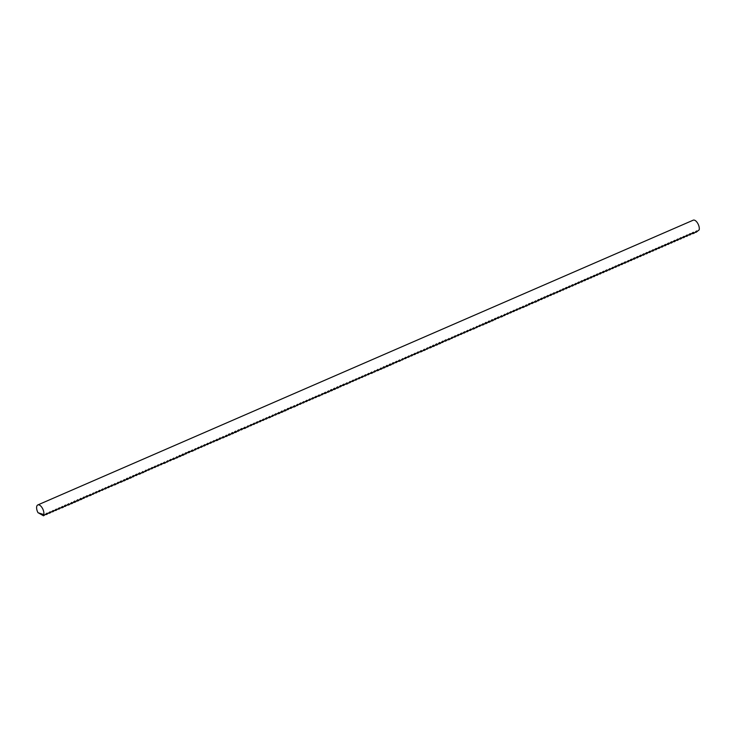 <?xml version="1.0" encoding="UTF-8"?>
<svg xmlns="http://www.w3.org/2000/svg" width="736" height="736" viewBox="0 0 736 736"><rect width="100%" height="100%" fill="white"/><g stroke="black" fill="none" stroke-linecap="round" stroke-linejoin="round"><path stroke-width="1.1" d="M43.792 514.574L38.033 512.753A6.127 2.962 66.5 0 1 36.8 509.468A6.127 2.962 66.5 0 1 37.812 504.942A6.127 2.962 66.5 0 1 43.7 511.649A6.127 2.962 66.5 0 1 43.792 514.574L43.544 515.816L47.076 513.148L46.644 514.473L50.168 511.805L49.735 513.13L53.259 510.462L52.826 511.787L56.35 509.119L55.918 510.444L59.441 507.776L59.009 509.1L62.532 506.432L62.1 507.748L63.213 507.27L64.98 505.374L65.633 505.089L65.2 506.405L68.724 503.746L68.292 505.062L69.396 504.583L71.815 502.403L71.383 503.718L72.496 503.24L74.253 501.336L74.906 501.06L74.474 502.375L75.587 501.897L77.354 499.992L77.998 499.716L77.565 501.032L78.678 500.554L80.445 498.649L81.098 498.373L80.656 499.689L81.77 499.21L83.536 497.306L84.189 497.03L83.757 498.346L86.627 495.963L87.28 495.687L86.848 497.002L90.372 494.334L89.939 495.659L91.052 495.181L93.463 492.991L93.03 494.316L96.554 491.648L96.122 492.973L99.654 490.305L99.222 491.63L102.746 488.962L102.313 490.286L105.837 487.618L105.404 488.943L108.928 486.275L108.496 487.6L112.019 484.932L111.587 486.257L115.12 483.589L114.678 484.904L115.791 484.426L118.211 482.246L117.778 483.561L121.302 480.902L120.87 482.218L121.974 481.74L124.393 479.559L123.961 480.875L125.074 480.396L126.84 478.492L127.484 478.216L127.052 479.532L128.165 479.053L129.932 477.149L130.576 476.873L130.143 478.188L131.256 477.71L133.023 475.806L133.676 475.53L133.244 476.845L136.114 474.462L136.767 474.186L136.335 475.502L139.205 473.119L139.858 472.843L139.426 474.159L140.539 473.68L142.95 471.491L142.517 472.816L143.63 472.337L146.041 470.148L145.608 471.472L149.141 468.804L148.7 470.129L152.232 467.461L151.8 468.786L155.324 466.118L154.891 467.443L158.415 464.775L157.982 466.1L161.506 463.432L161.074 464.756L164.597 462.088L164.165 463.404L165.278 462.926L167.698 460.745L167.265 462.061L170.789 459.402L170.356 460.718L173.88 458.059L173.448 459.374L174.561 458.896L176.971 456.716L176.539 458.031L177.652 457.553L179.418 455.648L180.062 455.372L179.63 456.688L180.743 456.21L182.51 454.305L183.154 454.029L182.721 455.345L183.834 454.866L185.601 452.962L186.254 452.686L185.822 454.002L188.692 451.619L189.345 451.343L188.913 452.658L192.436 449.99L192.004 451.315L193.117 450.837L195.528 448.647L195.095 449.972L198.619 447.304L198.186 448.629L201.719 445.961L201.287 447.286L204.81 444.618L204.378 445.942L207.902 443.274L207.469 444.599L210.993 441.931L210.56 443.256L214.084 440.588L213.652 441.913L217.175 439.245L216.743 440.56L217.856 440.082L219.622 438.187L220.276 437.902L219.843 439.217L223.367 436.558L222.934 437.874L224.038 437.396L226.458 435.215L226.026 436.531L227.139 436.052L228.896 434.148L229.549 433.872L229.117 435.188L230.23 434.709L231.996 432.805L232.64 432.529L232.208 433.844L233.321 433.366L235.088 431.462L235.741 431.186L235.299 432.501L236.412 432.023L238.179 430.118L238.832 429.842L238.4 431.158L241.27 428.775L241.923 428.499L241.491 429.815L245.014 427.147L244.582 428.472L245.695 427.993L248.106 425.804L247.673 427.128L251.197 424.46L250.764 425.785L254.297 423.117L253.865 424.442L257.388 421.774L256.956 423.099L260.48 420.431L260.047 421.756L263.571 419.088L263.138 420.412L266.662 417.744L266.23 419.069L269.762 416.401L269.321 417.717L270.434 417.238L272.854 415.058L272.421 416.374L275.945 413.715L275.512 415.03L279.036 412.372L278.604 413.687L279.717 413.209L281.483 411.304L282.127 411.028L281.695 412.344L282.808 411.866L284.574 409.961L285.218 409.685L284.786 411.001L285.899 410.522L287.666 408.618L288.319 408.342L287.886 409.658L290.757 407.275L291.41 406.999L290.978 408.314L294.501 405.646L294.069 406.971L295.182 406.493L297.592 404.303L297.16 405.628L300.684 402.96L300.251 404.285L303.784 401.617L303.342 402.942L306.875 400.274L306.443 401.598L309.966 398.93L309.534 400.255L313.058 397.587L312.625 398.912L316.149 396.244L315.716 397.569L319.24 394.901L318.808 396.216L319.921 395.738L322.34 393.558L321.908 394.873L325.432 392.214L324.999 393.53L326.103 393.052L328.523 390.871L328.09 392.187L329.194 391.708L330.961 389.804L331.614 389.528L331.182 390.844L332.295 390.365L334.061 388.461L334.705 388.185L334.273 389.5L335.386 389.022L337.152 387.118L337.796 386.842L337.364 388.157L338.477 387.679L340.244 385.774L340.897 385.498L340.464 386.814L343.335 384.431L343.988 384.155L343.556 385.471L347.079 382.803L346.647 384.128L347.76 383.649L350.17 381.46L349.738 382.784L353.262 380.116L352.829 381.441L356.362 378.773L355.92 380.098L359.453 377.43L359.021 378.755L362.544 376.087L362.112 377.412L365.636 374.744L365.203 376.068L368.727 373.4L368.294 374.725L371.818 372.057L371.386 373.373L372.499 372.894L374.918 370.714L374.486 372.03L378.01 369.371L377.577 370.686L378.681 370.208L381.101 368.028L380.668 369.343L381.782 368.865L383.539 366.96L384.192 366.684L383.76 368L384.873 367.522L386.639 365.617L387.283 365.341L386.851 366.657L387.964 366.178L389.73 364.274L390.384 363.998L389.942 365.314L391.055 364.835L392.822 362.931L393.475 362.655L393.042 363.97L396.566 361.302L396.134 362.627L399.657 359.959L399.225 361.284L400.338 360.806L402.748 358.616L402.316 359.941L405.84 357.273L405.407 358.598L408.94 355.93L408.508 357.254L412.031 354.586L411.599 355.911L415.122 353.243L414.69 354.568L418.214 351.9L417.781 353.225L421.305 350.557L420.872 351.872L421.986 351.394L424.405 349.214L423.964 350.529L425.077 350.051L427.496 347.87L427.064 349.186L430.588 346.527L430.155 347.843L431.259 347.364L433.026 345.46L433.679 345.184L433.246 346.5L434.36 346.021L436.126 344.117L436.77 343.841L436.338 345.156L437.451 344.678L439.217 342.774L439.861 342.498L439.429 343.813L440.542 343.335L442.308 341.43L442.962 341.154L442.529 342.47L445.4 340.087L446.053 339.811L445.62 341.127L449.144 338.459L448.712 339.784L449.825 339.305L452.235 337.116L451.803 338.44L455.326 335.772L454.894 337.097L458.418 334.429L457.985 335.754L461.518 333.086L461.086 334.411L464.609 331.743L464.177 333.068L467.7 330.4L467.268 331.724L470.792 329.056L470.359 330.381L473.883 327.713L473.45 329.029L474.564 328.55L476.983 326.37L476.551 327.686L480.074 325.027L479.642 326.342L483.166 323.684L482.733 324.999L483.837 324.521L485.604 322.616L486.257 322.34L485.824 323.656L486.938 323.178L488.704 321.273L489.348 320.997L488.916 322.313L490.029 321.834L491.795 319.93L492.439 319.654L492.007 320.97L493.12 320.491L494.886 318.587L495.54 318.311L495.107 319.626L497.978 317.244L498.631 316.968L498.198 318.283L501.722 315.615L501.29 316.94L502.403 316.462L504.813 314.272L504.381 315.597L507.904 312.929L507.472 314.254L511.005 311.586L510.563 312.91L514.096 310.242L513.664 311.567L517.187 308.899L516.755 310.224L520.278 307.556L519.846 308.881L523.37 306.213L522.937 307.528L524.05 307.05L526.461 304.87L526.028 306.185L527.142 305.707L528.908 303.812L529.561 303.526L529.129 304.842L531.999 302.468L532.652 302.183L532.22 303.499L535.744 300.84L535.311 302.156L536.424 301.677L538.182 299.773L538.835 299.497L538.402 300.812L541.282 298.43L541.926 298.154L541.494 299.469L544.373 297.086L545.026 296.81L544.585 298.126L547.464 295.743L548.118 295.467L547.685 296.783L550.556 294.4L551.209 294.115L550.776 295.44L553.647 293.057L554.3 292.772L553.868 294.096L557.391 291.428L556.959 292.753L560.482 290.085L560.05 291.41L562.93 289.027L563.583 288.742L563.15 290.067L566.021 287.684L566.674 287.399L566.242 288.724L569.112 286.341L569.765 286.056L569.333 287.38L572.203 284.998L572.856 284.712L572.424 286.037L575.948 283.369L575.515 284.685L578.395 282.311L579.048 282.026L578.606 283.342L581.486 280.968L582.139 280.683L581.707 281.998L584.577 279.625L585.23 279.34L584.798 280.655L587.668 278.272L588.322 277.996L587.889 279.312L590.769 276.929L591.413 276.653L590.98 277.969L593.86 275.586L594.504 275.31L594.072 276.626L596.951 274.243L597.604 273.967L597.172 275.282L600.042 272.9L600.696 272.624L600.263 273.939L603.134 271.556L603.787 271.271L603.354 272.596L606.225 270.213L606.878 269.928L606.446 271.253L609.969 268.585L609.537 269.91L613.06 267.242L612.628 268.566L615.508 266.184L616.161 265.898L615.728 267.223L618.599 264.84L619.252 264.555L618.82 265.88L621.69 263.497L622.343 263.212L621.911 264.537L624.781 262.154L625.434 261.869L625.002 263.194L628.526 260.526L628.093 261.841L630.973 259.468L631.626 259.182L631.184 260.498L634.064 258.124L634.717 257.839L634.285 259.155L637.155 256.781L637.808 256.496L637.376 257.812L640.246 255.429L640.9 255.153L640.467 256.468L643.347 254.086L643.991 253.81L643.558 255.125L646.438 252.742L647.082 252.466L646.65 253.782L649.529 251.399L650.182 251.123L649.75 252.439L652.62 250.056L653.274 249.771L652.841 251.096L655.712 248.713L656.365 248.428L655.932 249.752L658.803 247.37L659.456 247.084L659.024 248.409L661.903 246.026L662.547 245.741L662.115 247.066L664.994 244.683L665.648 244.398L665.206 245.723L668.086 243.34L668.739 243.055L668.306 244.38L671.177 241.997L671.83 241.712L671.398 243.036L674.268 240.654L674.921 240.368L674.489 241.693L677.368 239.31L678.012 239.025L677.58 240.341L680.46 237.967L681.104 237.682L680.671 238.998L683.551 236.624L684.204 236.339L683.772 237.654L686.642 235.281L687.295 234.996L686.863 236.311L689.733 233.928L690.386 233.652L689.954 234.968L692.824 232.585L693.478 232.309L693.045 233.625L694.158 233.146L696.569 230.966L696.136 232.282L695.244 232.3M689.954 234.968L689.052 234.986M683.772 237.654L682.87 237.673M677.58 240.341L676.678 240.359M671.398 243.036L670.496 243.046M665.206 245.723L664.314 245.732M659.024 248.409L658.122 248.418M652.841 251.096L651.94 251.114M646.65 253.782L645.757 253.8M640.467 256.468L639.566 256.487M634.285 259.155L633.383 259.173M628.093 261.841L627.201 261.86M621.911 264.537L621.009 264.546M615.728 267.223L614.827 267.232M609.537 269.91L608.635 269.919M603.354 272.596L602.453 272.614M597.172 275.282L596.27 275.301M590.98 277.969L590.079 277.987M584.798 280.655L583.896 280.674M578.606 283.342L577.714 283.36M572.424 286.037L571.522 286.046M566.242 288.724L565.34 288.733M560.05 291.41L559.158 291.419M553.868 294.096L552.966 294.106M547.685 296.783L546.784 296.801M541.494 299.469L540.601 299.488M535.311 302.156L534.41 302.174M529.129 304.842L528.227 304.86M522.937 307.528L522.036 307.547M516.755 310.224L515.853 310.233M510.563 312.91L509.671 312.92M504.381 315.597L503.479 315.606M498.198 318.283L497.297 318.302M492.007 320.97L491.114 320.988M485.824 323.656L484.923 323.674M479.642 326.342L478.74 326.361M473.45 329.029L472.558 329.047M467.268 331.724L466.366 331.734M461.086 334.411L460.184 334.42M454.894 337.097L453.992 337.106M448.712 339.784L447.81 339.802M442.529 342.47L441.628 342.488M436.338 345.156L435.436 345.175M430.155 347.843L429.254 347.861M423.964 350.529L423.071 350.548M417.781 353.225L416.88 353.234M411.599 355.911L410.697 355.92M405.407 358.598L404.515 358.607M399.225 361.284L398.323 361.302M393.042 363.97L392.141 363.989M386.851 366.657L385.958 366.675M380.668 369.343L379.767 369.362M374.486 372.03L373.584 372.048M368.294 374.725L367.393 374.734M362.112 377.412L361.21 377.421M355.92 380.098L355.028 380.107M349.738 382.784L348.836 382.794M343.556 385.471L342.654 385.489M337.364 388.157L336.472 388.176M331.182 390.844L330.28 390.862M324.999 393.53L324.098 393.548M318.808 396.216L317.915 396.235M312.625 398.912L311.724 398.921M306.443 401.598L305.541 401.608M300.251 404.285L299.35 404.294M294.069 406.971L293.167 406.99M287.886 409.658L286.985 409.676M281.695 412.344L280.793 412.362M275.512 415.03L274.611 415.049M269.321 417.717L268.428 417.735M263.138 420.412L262.237 420.422M256.956 423.099L256.054 423.108M250.764 425.785L249.872 425.794M244.582 428.472L243.68 428.49M238.4 431.158L237.498 431.176M232.208 433.844L231.316 433.863M226.026 436.531L225.124 436.549M219.843 439.217L218.942 439.236M213.652 441.913L212.75 441.922M207.469 444.599L206.568 444.608M201.287 447.286L200.385 447.295M195.095 449.972L194.194 449.981M188.913 452.658L188.011 452.677M182.721 455.345L181.829 455.363M176.539 458.031L175.637 458.05M170.356 460.718L169.455 460.736M164.165 463.404L163.272 463.422M157.982 466.1L157.081 466.109M151.8 468.786L150.898 468.795M145.608 471.472L144.716 471.482M139.426 474.159L138.524 474.177M133.244 476.845L132.342 476.864M127.052 479.532L126.15 479.55M120.87 482.218L119.968 482.236M114.678 484.904L113.786 484.923M108.496 487.6L107.594 487.609M102.313 490.286L101.412 490.296M96.122 492.973L95.229 492.982M89.939 495.659L89.038 495.678M83.757 498.346L82.855 498.364M77.565 501.032L76.673 501.05M71.383 503.718L70.481 503.737M65.2 506.405L64.299 506.423M59.009 509.1L58.107 509.11M52.826 511.787L51.925 511.796M46.644 514.473L45.742 514.482M49.735 513.13L48.834 513.139M55.918 510.444L55.016 510.453M62.1 507.748L61.208 507.766M68.292 505.062L67.39 505.08M74.474 502.375L73.572 502.394M80.656 499.689L79.764 499.707M86.848 497.002L85.946 497.021M93.03 494.316L92.129 494.325M99.222 491.63L98.32 491.639M105.404 488.943L104.503 488.952M111.587 486.257L110.694 486.266M117.778 483.561L116.877 483.58M123.961 480.875L123.059 480.893M130.143 478.188L129.251 478.207M136.335 475.502L135.433 475.52M142.517 472.816L141.616 472.834M148.7 470.129L147.807 470.138M154.891 467.443L153.99 467.452M161.074 464.756L160.172 464.766M167.265 462.061L166.364 462.079M173.448 459.374L172.546 459.393M179.63 456.688L178.728 456.706M185.822 454.002L184.92 454.02M192.004 451.315L191.102 451.334M198.186 448.629L197.294 448.638M204.378 445.942L203.476 445.952M210.56 443.256L209.659 443.265M216.743 440.56L215.85 440.579M222.934 437.874L222.033 437.892M229.117 435.188L228.215 435.206M235.299 432.501L234.407 432.52M241.491 429.815L240.589 429.833M247.673 427.128L246.772 427.138M253.865 424.442L252.963 424.451M260.047 421.756L259.146 421.765M266.23 419.069L265.337 419.078M272.421 416.374L271.52 416.392M278.604 413.687L277.702 413.706M284.786 411.001L283.894 411.019M290.978 408.314L290.076 408.333M297.16 405.628L296.258 405.637M303.342 402.942L302.45 402.951M309.534 400.255L308.632 400.264M315.716 397.569L314.815 397.578M321.908 394.873L321.006 394.892M328.09 392.187L327.189 392.205M334.273 389.5L333.371 389.519M340.464 386.814L339.563 386.832M346.647 384.128L345.745 384.146M352.829 381.441L351.937 381.45M359.021 378.755L358.119 378.764M365.203 376.068L364.302 376.078M371.386 373.373L370.493 373.391M377.577 370.686L376.676 370.705M383.76 368L382.858 368.018M389.942 365.314L389.05 365.332M396.134 362.627L395.232 362.646M402.316 359.941L401.414 359.95M408.508 357.254L407.606 357.264M414.69 354.568L413.788 354.577M420.872 351.872L419.98 351.891M427.064 349.186L426.162 349.204M433.246 346.5L432.345 346.518M439.429 343.813L438.536 343.832M445.62 341.127L444.719 341.145M451.803 338.44L450.901 338.45M457.985 335.754L457.093 335.763M464.177 333.068L463.275 333.077M470.359 330.381L469.458 330.39M476.551 327.686L475.649 327.704M482.733 324.999L481.832 325.018M488.916 322.313L488.014 322.331M495.107 319.626L494.206 319.645M501.29 316.94L500.388 316.958M507.472 314.254L506.58 314.263M513.664 311.567L512.762 311.576M519.846 308.881L518.944 308.89M526.028 306.185L525.136 306.204M532.22 303.499L531.318 303.517M538.402 300.812L537.501 300.831M544.585 298.126L543.692 298.144M550.776 295.44L549.875 295.458M556.959 292.753L556.057 292.762M563.15 290.067L562.249 290.076M569.333 287.38L568.431 287.39M575.515 284.685L574.614 284.703M581.707 281.998L580.805 282.017M587.889 279.312L586.988 279.33M594.072 276.626L593.179 276.644M600.263 273.939L599.362 273.958M606.446 271.253L605.544 271.262M612.628 268.566L611.736 268.576M618.82 265.88L617.918 265.889M625.002 263.194L624.1 263.203M631.184 260.498L630.292 260.516M637.376 257.812L636.474 257.83M643.558 255.125L642.657 255.144M649.75 252.439L648.848 252.457M655.932 249.752L655.031 249.771M662.115 247.066L661.222 247.075M668.306 244.38L667.405 244.389M674.489 241.693L673.587 241.702M680.671 238.998L679.779 239.016M686.863 236.311L685.961 236.33M693.045 233.625L692.144 233.643M37.812 504.942L693.211 220.184A6.127 2.962 66.5 0 1 699.108 226.9A6.127 2.962 66.5 0 1 699.2 229.825L696.136 232.282M43.544 515.816L38.41 512.872"/></g></svg>
